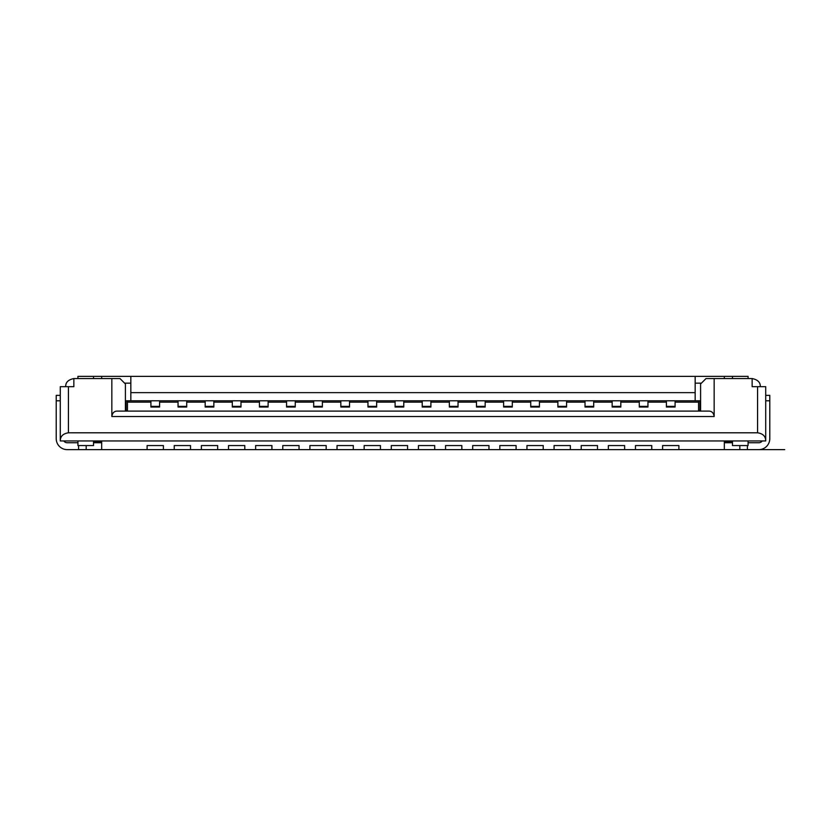 <?xml version="1.0" encoding="UTF-8"?>
<svg xmlns="http://www.w3.org/2000/svg" width="826" height="826" viewBox="0 0 826 826"><rect width="100%" height="100%" fill="white"/><g stroke="black" fill="none" stroke-linecap="round" stroke-linejoin="round"><path stroke-width="1.24" d="M93.524 440.95L93.524 445.555L77.923 445.555L77.923 440.95M77.923 378.545L77.923 376.377L93.524 376.377L93.524 378.545M748.077 378.545L748.077 376.377L93.524 376.377M101.67 441.487L93.524 441.487M101.67 376.377L101.67 378.545M101.67 440.95L101.67 449.623L78.584 449.623L78.584 445.555M701.408 383.15L695.162 383.15M130.838 383.15L124.592 383.15M698.559 411.1L698.559 410.285L700.593 410.285M699.911 410.285L699.911 400.796L126.089 400.796L126.089 410.285L127.441 410.285L127.441 400.796M125.407 410.285L126.089 410.285M65.719 386.682C65.512 382.428 68.228 379.712 73.855 378.545L111.84 378.545L111.84 416.531C112.377 412.917 114.184 411.1 117.271 411.1L708.729 411.1C711.816 411.1 713.623 412.917 714.16 416.531L714.16 378.545L706.023 378.545L700.593 383.966L700.593 411.1M68.434 432.803C63.024 433.619 60.308 436.324 60.288 440.95L60.288 386.682L68.434 386.682L68.434 432.803L757.566 432.803C762.976 433.619 765.692 436.324 765.712 440.95L765.712 386.682L757.566 386.682L757.566 432.803M68.434 386.682L73.855 386.682L73.855 378.545M714.16 378.545L752.145 378.545C757.772 379.712 760.488 382.428 760.281 386.682M752.145 378.545L752.145 386.682L757.566 386.682M60.288 440.95L765.712 440.95M125.407 411.1L125.407 383.966L119.977 378.545L111.84 378.545M150.91 400.796L150.91 407.032L159.594 407.032L159.594 400.796M666.406 400.796L666.406 407.032L675.09 407.032L675.09 400.796M127.441 402.148L150.91 402.148M159.594 402.148L178.044 402.148M186.728 402.148L205.178 402.148M213.851 402.148L232.302 402.148M240.986 402.148L259.436 402.148M268.12 402.148L286.57 402.148M295.254 402.148L313.694 402.148M322.377 402.148L340.828 402.148M349.512 402.148L367.962 402.148M376.646 402.148L395.096 402.148M403.78 402.148L422.22 402.148M430.904 402.148L449.354 402.148M458.038 402.148L476.488 402.148M485.172 402.148L503.623 402.148M512.306 402.148L530.746 402.148M539.43 402.148L557.88 402.148M566.564 402.148L585.014 402.148M593.698 402.148L612.149 402.148M620.822 402.148L639.272 402.148M647.956 402.148L666.406 402.148M675.09 402.148L698.559 402.148M698.559 400.796L698.559 410.285M724.33 376.377L724.33 378.545M724.33 440.95L724.33 449.623L678.889 449.623L678.889 445.555L662.607 445.555L662.607 449.623L678.889 449.623M695.162 376.377L695.162 400.796M130.838 376.377L130.838 400.796M130.838 392.649L695.162 392.649M732.476 440.95L732.476 445.555L748.077 445.555L748.077 440.95M732.476 378.545L732.476 376.377M127.441 411.1L127.441 410.285M647.956 406.382L647.956 407.032L639.272 407.032L639.272 406.382L647.956 406.382L647.956 400.796M639.272 400.796L639.272 406.382M620.822 406.382L620.822 407.032L612.149 407.032L612.149 406.382L620.822 406.382L620.822 400.796M612.149 400.796L612.149 406.382M593.698 406.382L593.698 407.032L585.014 407.032L585.014 406.382L593.698 406.382L593.698 400.796M585.014 400.796L585.014 406.382M566.564 406.382L566.564 407.032L557.88 407.032L557.88 406.382L566.564 406.382L566.564 400.796M557.88 400.796L557.88 406.382M539.43 406.382L539.43 407.032L530.746 407.032L530.746 406.382L539.43 406.382L539.43 400.796M530.746 400.796L530.746 406.382M512.306 406.382L512.306 407.032L503.623 407.032L503.623 406.382L512.306 406.382L512.306 400.796M503.623 400.796L503.623 406.382M485.172 406.382L485.172 407.032L476.488 407.032L476.488 406.382L485.172 406.382L485.172 400.796M476.488 400.796L476.488 406.382M458.038 406.382L458.038 407.032L449.354 407.032L449.354 406.382L458.038 406.382L458.038 400.796M449.354 400.796L449.354 406.382M430.904 406.382L430.904 407.032L422.22 407.032L422.22 406.382L430.904 406.382L430.904 400.796M422.22 400.796L422.22 406.382M403.78 406.382L403.78 407.032L395.096 407.032L395.096 406.382L403.78 406.382L403.78 400.796M395.096 400.796L395.096 406.382M376.646 406.382L376.646 407.032L367.962 407.032L367.962 406.382L376.646 406.382L376.646 400.796M367.962 400.796L367.962 406.382M349.512 406.382L349.512 407.032L340.828 407.032L340.828 406.382L349.512 406.382L349.512 400.796M340.828 400.796L340.828 406.382M322.377 406.382L322.377 407.032L313.694 407.032L313.694 406.382L322.377 406.382L322.377 400.796M313.694 400.796L313.694 406.382M295.254 406.382L295.254 407.032L286.57 407.032L286.57 406.382L295.254 406.382L295.254 400.796M286.57 400.796L286.57 406.382M268.12 406.382L268.12 407.032L259.436 407.032L259.436 406.382L268.12 406.382L268.12 400.796M259.436 400.796L259.436 406.382M240.986 406.382L240.986 407.032L232.302 407.032L232.302 406.382L240.986 406.382L240.986 400.796M232.302 400.796L232.302 406.382M213.851 406.382L213.851 407.032L205.178 407.032L205.178 406.382L213.851 406.382L213.851 400.796M205.178 400.796L205.178 406.382M186.728 406.382L186.728 407.032L178.044 407.032L178.044 406.382L186.728 406.382L186.728 400.796M178.044 400.796L178.044 406.382M732.476 441.487L724.33 441.487M60.288 400.796L56.22 400.796L56.22 438.668A10.965 10.965 0 0 0 67.185 449.623L98.273 449.623M101.67 449.623L662.607 449.623M765.712 395.365L769.78 395.365L769.78 438.668A10.965 10.965 0 0 1 758.815 449.623L724.33 449.623M769.78 400.796L765.712 400.796M727.727 449.623L784.7 449.623L747.416 449.623L747.416 445.555M762.192 440.95A4.068 4.068 0 0 1 758.815 442.736L748.077 442.736M77.923 442.736L67.185 442.736A4.068 4.068 0 0 1 63.808 440.95M739.828 449.623L739.828 445.555M732.476 442.736L724.33 442.736M101.67 442.736L93.524 442.736M729.079 442.736L729.079 441.487M96.921 442.736L96.921 441.487M56.22 400.796L56.22 395.365L60.288 395.365M86.172 449.623L86.172 445.555M651.755 449.623L651.755 445.555L635.473 445.555L635.473 449.623M624.621 449.623L624.621 445.555L608.349 445.555L608.349 449.623M597.497 449.623L597.497 445.555L581.215 445.555L581.215 449.623M570.363 449.623L570.363 445.555L554.081 445.555L554.081 449.623M543.229 449.623L543.229 445.555L526.947 445.555L526.947 449.623M516.095 449.623L516.095 445.555L499.823 445.555L499.823 449.623M488.971 449.623L488.971 445.555L472.689 445.555L472.689 449.623M461.837 449.623L461.837 445.555L445.555 445.555L445.555 449.623M434.703 449.623L434.703 445.555L418.431 445.555L418.431 449.623M407.569 449.623L407.569 445.555L391.297 445.555L391.297 449.623M380.445 449.623L380.445 445.555L364.163 445.555L364.163 449.623M353.311 449.623L353.311 445.555L337.029 445.555L337.029 449.623M326.177 449.623L326.177 445.555L309.905 445.555L309.905 449.623M299.053 449.623L299.053 445.555L282.771 445.555L282.771 449.623M271.919 449.623L271.919 445.555L255.637 445.555L255.637 449.623M244.785 449.623L244.785 445.555L228.503 445.555L228.503 449.623M217.651 449.623L217.651 445.555L201.379 445.555L201.379 449.623M190.527 449.623L190.527 445.555L174.245 445.555L174.245 449.623M163.393 449.623L163.393 445.555L147.111 445.555L147.111 449.623M111.84 416.531L714.16 416.531M666.406 406.382L675.09 406.382M150.91 406.382L159.594 406.382"/></g></svg>
